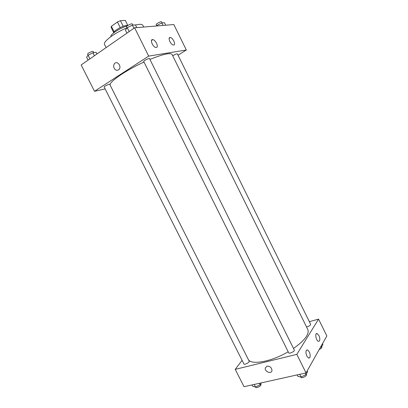 <?xml version="1.0" encoding="UTF-8"?>
<svg xmlns="http://www.w3.org/2000/svg" width="408" height="408" viewBox="0 0 408 408"><rect width="100%" height="100%" fill="white"/><g stroke="black" fill="none" stroke-linecap="round" stroke-linejoin="round"><path stroke-width="0.61" d="M114.133 31.804L111.389 26.316L111.119 27.382L113.694 32.528M111.389 26.316L117.438 21.976L120.442 20.701L125.302 20.4L127.826 25.475L126.776 25.408C122.818 25.536 113.036 31.146 113.633 32.926M123.231 26.296L120.442 20.701M120.233 27.586L117.438 21.976M110.905 36.643C109.829 34.67 119.901 28.009 127.184 25.949M135.487 24.985L139.169 24.363C141.229 24.22 142.463 24.551 142.871 25.347L143.713 27.04M106.116 47.608L104.54 44.462C102.632 41.871 114.582 32.87 126.97 27.851M105.111 88.898L94.498 91.285L81.166 64.954L134.614 27.795L173.823 24.546L186.329 49.995L178.036 55.202M114.158 68.253C113.398 66.529 113.501 64.994 114.459 63.658C117.025 60.277 121.88 66.183 119.121 69.334C117.346 70.921 115.694 70.558 114.158 68.253C115.694 70.558 117.346 70.921 119.126 69.334C121.88 66.183 117.025 60.277 114.459 63.658C113.501 64.994 113.398 66.529 114.158 68.253M94.498 91.285L148.68 56.115L134.614 27.795M156.305 47.476L155.892 47.471C152.74 47.2 149.496 38.984 152.791 39.632C155.683 39.851 159.018 47.297 156.305 47.476M173.696 45.002L173.349 44.997C170.498 44.773 167.341 36.95 170.335 37.536C172.961 37.715 176.174 44.849 173.696 45.002M148.68 56.115L186.329 49.995M149.522 58.604C149.333 57.854 143.239 60.914 143.723 61.516L288.691 352.793C289.195 354.164 295.081 351.273 294.29 350.038L149.522 58.604M306.556 326.986C309.045 326.308 310.401 325.4 310.621 324.263L177.373 53.856C176.511 53.754 174.961 54.407 172.732 55.809M109.737 84.334C109.573 83.65 103.724 86.491 104.173 87.032L243.897 363.946C244.361 365.196 249.905 362.279 249.176 361.172L109.737 84.334M293.505 348.457C304.72 340.471 309.483 334.147 307.795 329.491L172.089 54.514C170.457 52.479 163.072 54.116 149.93 59.425M143.983 62.042C125.093 70.655 108.212 82.523 110.221 85.287M288.186 351.783C270.953 361.927 250.711 365.374 248.243 359.326M318.566 319.132L296.82 354.363L306.041 372.927L326.834 335.952L318.566 319.132L309.335 321.657M242.077 360.34L235.243 369.362L296.82 354.363M306.847 356.143C305.449 352.262 305.668 350.186 307.499 349.921C309.8 351.839 310.59 354.414 309.871 357.637L308.652 358.153L306.847 356.143M318.908 335.57C319.867 337.763 320.061 339.548 319.49 340.92L318.424 341.379C315.965 340.741 314.639 332.576 317.138 333.586L318.908 335.57M235.243 369.362L244.025 386.713L306.041 372.927M267.051 366.149C270.137 366.165 271.779 367.659 271.978 370.632C271.397 374.478 264.374 371.601 265.302 367.924L267.051 366.149L265.302 367.919C264.374 371.601 271.397 374.478 271.978 370.632M252.073 384.923L252.802 386.376L255.5 387.003L260.151 384.754L261.411 382.847M255.5 387.003L254.209 384.448M260.151 384.754L259.411 383.291M260.661 383.979L260.916 384.479C261.717 385.733 256.199 388.656 255.658 387.258L255.525 386.988M320.351 347.478L321.514 346.912L322.912 344.418L322.519 343.623M321.514 346.912L321.116 346.111M321.657 346.657L321.851 347.055C321.953 347.845 321.076 348.656 319.224 349.478M297.151 374.901L297.906 376.426L301.099 377.002L305.99 374.641L307.612 371.739L307.188 370.882M301.099 377.002L299.763 374.32M305.99 374.641L305.225 373.106M306.265 374.146L306.454 374.524C307.321 375.916 301.456 378.797 300.869 377.267L300.701 376.931M88.087 60.144L86.593 57.197L88.087 55.223L92.902 52.78L96.15 52.346L96.966 53.968M89.923 58.864L88.087 55.223M94.401 55.753L92.902 52.78M93.789 52.657L93.223 51.541C92.948 50.638 87.057 53.468 87.618 54.233L88.113 55.208M156.524 25.979L157.151 25.301L161.843 22.919L164.49 22.72L165.719 25.22M157.447 25.903L157.151 25.301M163.083 25.439L161.843 22.919M162.114 22.899L161.604 21.864C161.354 21.002 155.713 23.914 156.239 24.628L156.774 25.709M126.934 33.135L125.383 30.024L127.276 27.719L132.35 25.143L135.451 24.908L136.792 27.611M129.188 31.564L127.276 27.719M133.911 28.28L132.35 25.143M132.881 25.102L132.34 24.011C132.029 23.016 125.909 26.097 126.516 26.943L127.046 28.004M152.791 39.632L151.48 40.509M170.335 37.536L169.203 38.276M307.499 349.921L306.479 350.171M317.138 333.586L316.236 333.82"/></g></svg>
